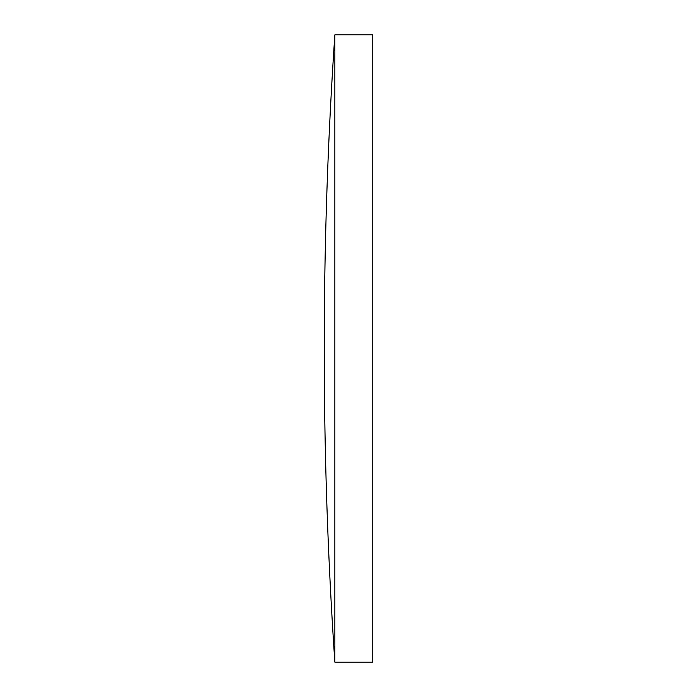 <?xml version="1.0" encoding="UTF-8"?>
<svg xmlns="http://www.w3.org/2000/svg" width="697" height="697" viewBox="0 0 697 697"><rect width="100%" height="100%" fill="white"/><g stroke="black" fill="none" stroke-linecap="round" stroke-linejoin="round"><path stroke-width="1.05" d="M334.856 348.5L334.856 662.15L372.764 662.15L372.764 34.85L334.856 34.85L334.856 348.5M334.856 34.85A4639.668 4639.668 0 0 0 334.856 662.15"/></g></svg>
